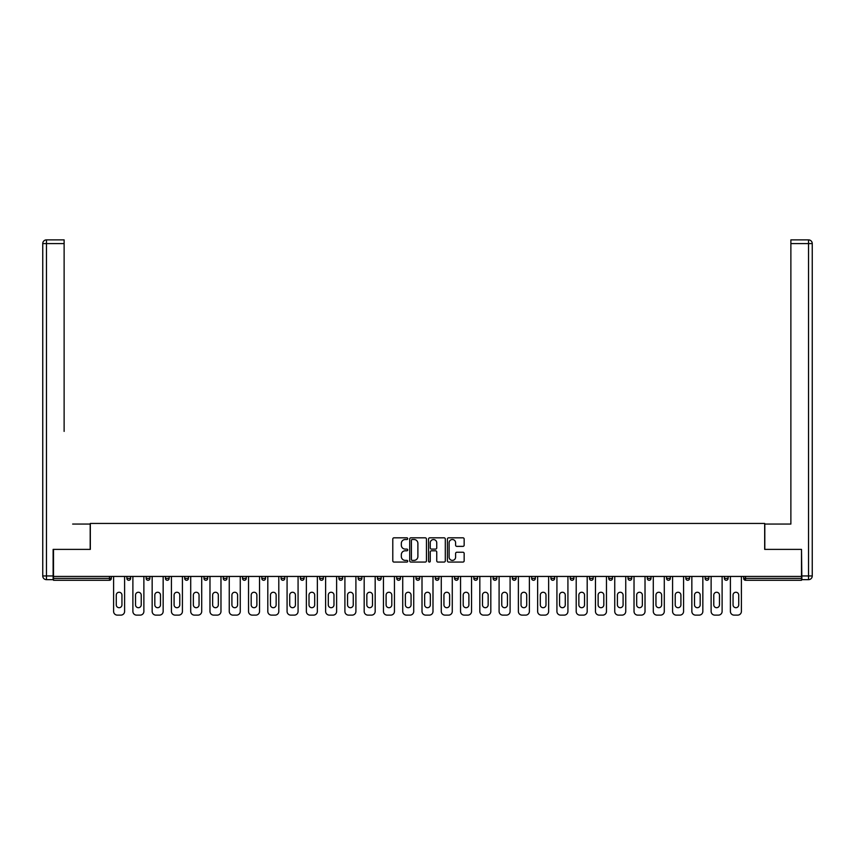 <?xml version="1.0" encoding="UTF-8"?>
<svg xmlns="http://www.w3.org/2000/svg" width="855" height="855" viewBox="0 0 855 855"><rect width="100%" height="100%" fill="white"/><g stroke="black" fill="none" stroke-linecap="round" stroke-linejoin="round"><path stroke-width="1.28" d="M407.728 538.661A0.844 0.844 0 0 0 406.884 537.816L393.995 537.816A1.208 1.208 0 0 0 392.787 539.024L392.787 560.859A1.208 1.208 0 0 0 393.995 562.066L406.884 562.066A0.844 0.844 0 0 0 407.728 561.222A0.844 0.844 0 0 0 406.884 560.378L405.217 560.378A3.88 3.88 0 0 1 401.337 556.487L401.337 554.671A3.88 3.88 0 0 1 405.217 550.791L406.884 550.791A0.844 0.844 0 0 0 407.728 549.947A0.844 0.844 0 0 0 406.884 549.092L405.217 549.092A3.88 3.88 0 0 1 401.337 545.212L401.337 543.395A3.88 3.88 0 0 1 405.217 539.516L406.884 539.516A0.844 0.844 0 0 0 407.728 538.661M462.94 546.366A1.208 1.208 0 0 0 464.158 545.148L464.158 539.024A1.208 1.208 0 0 0 462.94 537.816L448.629 537.816A1.208 1.208 0 0 0 447.422 539.024L447.422 560.859A1.208 1.208 0 0 0 448.629 562.066L462.94 562.066A1.208 1.208 0 0 0 464.158 560.859L464.158 553.463A1.208 1.208 0 0 0 462.94 552.245L456.816 552.245A1.208 1.208 0 0 0 455.608 553.463L455.608 557.129A3.249 3.249 0 0 1 452.359 560.378A3.249 3.249 0 0 1 449.121 557.129L449.121 542.754A3.249 3.249 0 0 1 452.359 539.516A3.249 3.249 0 0 1 455.608 542.754L455.608 545.148A1.208 1.208 0 0 0 456.816 546.366L462.94 546.366M56.216 239.881L46.459 239.881L64.125 239.881L56.216 239.881L64.125 239.881L64.125 243.59L46.459 243.59L46.459 575.949L53.128 575.949L53.128 549.391L90.32 549.391L90.32 523.442L764.68 523.442L764.68 549.391L801.498 549.391L801.498 576.441L53.502 576.441L53.502 578.418L109.472 578.418L109.472 576.441M53.502 549.391L53.502 576.441M426.442 539.024A1.208 1.208 0 0 0 425.224 537.816L410.913 537.816A1.208 1.208 0 0 0 409.705 539.024L409.705 560.859A1.208 1.208 0 0 0 410.913 562.066L425.224 562.066A1.208 1.208 0 0 0 426.442 560.859L426.442 539.024M429.776 537.816L444.087 537.816A1.208 1.208 0 0 1 445.295 539.024L445.295 560.859A1.208 1.208 0 0 1 444.087 562.066L437.963 562.066A1.208 1.208 0 0 1 436.745 560.859L436.745 552.009A1.208 1.208 0 0 0 435.537 550.791L431.476 550.791A1.208 1.208 0 0 0 430.257 552.009L430.257 561.222A0.844 0.844 0 0 1 429.413 562.066A0.844 0.844 0 0 1 428.558 561.222L428.558 539.024A1.208 1.208 0 0 1 429.776 537.816M111.321 576.441L111.321 578.418A1.849 1.849 0 0 1 109.472 580.278L53.502 580.278L53.502 578.418M801.498 576.441L801.498 580.278L745.528 580.278A1.849 1.849 0 0 1 743.679 578.418L743.679 576.441M126.893 578.418A1.849 1.849 0 0 0 128.742 580.278A1.849 1.849 0 0 0 130.601 578.418L130.601 576.441L130.601 578.418L126.893 578.418A1.849 1.849 0 0 0 128.742 580.278A1.849 1.849 0 0 1 126.893 578.418L126.893 576.441M109.472 580.278A1.849 1.849 0 0 0 111.321 578.418A1.849 1.849 0 0 1 109.472 580.278L109.472 578.418L111.321 578.418M146.162 576.441L146.162 578.418L146.162 576.441M149.871 576.441L149.871 578.418L149.871 576.441M165.443 578.418A1.849 1.849 0 0 0 167.291 580.278A1.849 1.849 0 0 0 169.151 578.418A1.849 1.849 0 0 1 167.291 580.278A1.849 1.849 0 0 0 169.151 578.418L169.151 576.441L169.151 578.418L165.443 578.418A1.849 1.849 0 0 0 167.291 580.278A1.849 1.849 0 0 1 165.443 578.418L165.443 576.441M184.712 576.441L184.712 578.418L184.712 576.441M188.421 576.441L188.421 578.418A1.849 1.849 0 0 1 186.572 580.278A1.849 1.849 0 0 1 184.712 578.418A1.849 1.849 0 0 0 186.572 580.278A1.849 1.849 0 0 0 188.421 578.418A1.849 1.849 0 0 1 186.572 580.278A1.849 1.849 0 0 1 184.712 578.418L188.421 578.418M203.992 576.441L203.992 578.418L203.992 576.441M207.701 576.441L207.701 578.418L207.701 576.441M226.97 576.441L226.97 578.418A1.849 1.849 0 0 1 225.121 580.278A1.849 1.849 0 0 1 223.262 578.418L223.262 576.441M244.391 580.278A1.849 1.849 0 0 0 246.24 578.418L246.24 576.441L246.24 578.418A1.849 1.849 0 0 1 244.391 580.278A1.849 1.849 0 0 1 242.542 578.418L242.542 576.441M265.52 576.441L265.52 578.418A1.849 1.849 0 0 1 263.671 580.278A1.849 1.849 0 0 1 261.812 578.418L261.812 576.441M284.79 576.441L284.79 578.418A1.849 1.849 0 0 1 282.941 580.278A1.849 1.849 0 0 1 281.092 578.418L281.092 576.441M300.362 576.441L300.362 578.418L300.362 576.441M304.07 576.441L304.07 578.418L304.07 576.441M323.34 576.441L323.34 578.418A1.849 1.849 0 0 1 321.491 580.278A1.849 1.849 0 0 1 319.642 578.418L319.642 576.441M338.911 576.441L338.911 578.418L338.911 576.441M342.62 576.441L342.62 578.418A1.849 1.849 0 0 1 340.76 580.278A1.849 1.849 0 0 1 338.911 578.418L342.62 578.418A1.849 1.849 0 0 1 340.76 580.278M361.889 576.441L361.889 578.418L358.181 578.418A1.849 1.849 0 0 0 360.041 580.278A1.849 1.849 0 0 1 358.181 578.418L358.181 576.441M381.17 576.441L381.17 578.418A1.849 1.849 0 0 1 379.31 580.278A1.849 1.849 0 0 1 377.461 578.418L377.461 576.441M400.439 576.441L400.439 578.418A1.849 1.849 0 0 1 398.59 580.278A1.849 1.849 0 0 1 396.731 578.418L396.731 576.441M416.011 576.441L416.011 578.418L416.011 576.441M419.72 576.441L419.72 578.418A1.849 1.849 0 0 1 417.86 580.278A1.849 1.849 0 0 1 416.011 578.418L419.72 578.418A1.849 1.849 0 0 1 417.86 580.278M437.14 580.278A1.849 1.849 0 0 0 438.989 578.418L438.989 576.441L438.989 578.418A1.849 1.849 0 0 1 437.14 580.278A1.849 1.849 0 0 1 435.281 578.418L435.281 576.441M458.269 576.441L458.269 578.418A1.849 1.849 0 0 1 456.41 580.278A1.849 1.849 0 0 1 454.561 578.418L454.561 576.441M477.539 576.441L477.539 578.418A1.849 1.849 0 0 1 475.69 580.278A1.849 1.849 0 0 1 473.83 578.418L473.83 576.441M493.111 576.441L493.111 578.418L493.111 576.441M496.819 576.441L496.819 578.418A1.849 1.849 0 0 1 494.96 580.278A1.849 1.849 0 0 1 493.111 578.418L496.819 578.418A1.849 1.849 0 0 1 494.96 580.278M516.089 576.441L516.089 578.418A1.849 1.849 0 0 1 514.24 580.278A1.849 1.849 0 0 1 512.38 578.418L512.38 576.441M531.66 576.441L531.66 578.418L531.66 576.441M535.358 576.441L535.358 578.418L535.358 576.441M550.93 576.441L550.93 578.418L550.93 576.441M554.639 576.441L554.639 578.418L554.639 576.441M573.908 576.441L573.908 578.418A1.849 1.849 0 0 1 572.059 580.278A1.849 1.849 0 0 1 570.21 578.418L570.21 576.441M593.188 576.441L593.188 578.418L589.48 578.418A1.849 1.849 0 0 0 591.329 580.278A1.849 1.849 0 0 1 589.48 578.418L589.48 576.441M612.458 576.441L612.458 578.418A1.849 1.849 0 0 1 610.609 580.278A1.849 1.849 0 0 1 608.76 578.418L608.76 576.441M628.03 576.441L628.03 578.418L628.03 576.441M631.738 576.441L631.738 578.418L631.738 576.441M651.008 576.441L651.008 578.418A1.849 1.849 0 0 1 649.159 580.278A1.849 1.849 0 0 1 647.299 578.418L647.299 576.441M670.288 576.441L670.288 578.418L666.579 578.418A1.849 1.849 0 0 0 668.428 580.278A1.849 1.849 0 0 1 666.579 578.418L666.579 576.441M689.558 576.441L689.558 578.418A1.849 1.849 0 0 1 687.709 580.278A1.849 1.849 0 0 1 685.849 578.418L685.849 576.441M708.838 576.441L708.838 578.418L705.129 578.418A1.849 1.849 0 0 0 706.978 580.278A1.849 1.849 0 0 1 705.129 578.418L705.129 576.441M728.107 576.441L728.107 578.418A1.849 1.849 0 0 1 726.258 580.278A1.849 1.849 0 0 1 724.399 578.418L724.399 576.441M148.022 580.278A1.849 1.849 0 0 1 146.162 578.418L149.871 578.418A1.849 1.849 0 0 1 148.022 580.278A1.849 1.849 0 0 0 149.871 578.418A1.849 1.849 0 0 1 148.022 580.278M205.841 580.278A1.849 1.849 0 0 1 203.992 578.418A1.849 1.849 0 0 0 205.841 580.278A1.849 1.849 0 0 0 207.701 578.418A1.849 1.849 0 0 1 205.841 580.278A1.849 1.849 0 0 1 203.992 578.418L207.701 578.418A1.849 1.849 0 0 1 205.841 580.278M302.21 580.278A1.849 1.849 0 0 1 300.362 578.418L304.07 578.418A1.849 1.849 0 0 1 302.21 580.278A1.849 1.849 0 0 0 304.07 578.418M360.041 580.278A1.849 1.849 0 0 0 361.889 578.418A1.849 1.849 0 0 1 360.041 580.278A1.849 1.849 0 0 1 358.181 578.418M533.509 580.278A1.849 1.849 0 0 1 531.66 578.418A1.849 1.849 0 0 0 533.509 580.278A1.849 1.849 0 0 0 535.358 578.418A1.849 1.849 0 0 1 533.509 580.278A1.849 1.849 0 0 1 531.66 578.418L535.358 578.418M552.79 580.278A1.849 1.849 0 0 1 550.93 578.418A1.849 1.849 0 0 0 552.79 580.278A1.849 1.849 0 0 0 554.639 578.418A1.849 1.849 0 0 1 552.79 580.278A1.849 1.849 0 0 1 550.93 578.418L554.639 578.418A1.849 1.849 0 0 1 552.79 580.278M593.188 578.418A1.849 1.849 0 0 1 591.329 580.278A1.849 1.849 0 0 0 593.188 578.418A1.849 1.849 0 0 1 591.329 580.278A1.849 1.849 0 0 1 589.48 578.418M629.879 580.278A1.849 1.849 0 0 1 628.03 578.418A1.849 1.849 0 0 0 629.879 580.278A1.849 1.849 0 0 0 631.738 578.418A1.849 1.849 0 0 1 629.879 580.278A1.849 1.849 0 0 1 628.03 578.418L631.738 578.418M668.428 580.278A1.849 1.849 0 0 0 670.288 578.418A1.849 1.849 0 0 1 668.428 580.278A1.849 1.849 0 0 1 666.579 578.418M708.838 578.418A1.849 1.849 0 0 1 706.978 580.278A1.849 1.849 0 0 0 708.838 578.418A1.849 1.849 0 0 1 706.978 580.278A1.849 1.849 0 0 1 705.129 578.418M745.528 576.441L745.528 580.278A1.849 1.849 0 0 1 743.679 578.418L801.498 578.418M412.249 539.516A0.844 0.844 0 0 0 411.405 540.36L411.405 559.523A0.844 0.844 0 0 0 412.249 560.378L414.012 560.378A3.88 3.88 0 0 0 417.892 556.487L417.892 543.395A3.88 3.88 0 0 0 414.012 539.516L412.249 539.516M436.745 542.818A3.249 3.249 0 0 0 433.506 539.569A3.249 3.249 0 0 0 430.257 542.818L430.257 547.884A1.208 1.208 0 0 0 431.476 549.092L435.537 549.092A1.208 1.208 0 0 0 436.745 547.884L436.745 542.818M121.944 595.101A2.843 2.843 0 0 0 119.112 592.259A2.843 2.843 0 0 0 116.269 595.101A2.843 2.843 0 0 1 119.112 592.259A2.843 2.843 0 0 1 121.944 595.101L121.944 604.859A2.843 2.843 0 0 1 119.112 607.702A2.843 2.843 0 0 1 116.269 604.859A2.843 2.843 0 0 0 119.112 607.702A2.843 2.843 0 0 0 121.944 604.859M113.608 576.441L113.608 611.411L113.608 576.441M117.317 615.119L120.897 615.119L117.317 615.119A3.709 3.709 0 0 1 113.608 611.411M124.606 576.441L124.606 611.411L124.606 576.441M116.269 604.859L116.269 595.101M120.897 615.119A3.709 3.709 0 0 0 124.606 611.411M90.192 549.391L90.192 524.062L72.654 524.062M64.125 243.59L64.125 431.39M53.128 575.949L53.128 579.658L46.459 579.658A3.709 3.709 0 0 1 42.75 575.949L42.75 243.59A3.709 3.709 0 0 1 46.459 239.881A3.709 3.709 0 0 0 42.75 243.59A3.709 3.709 0 0 1 46.459 239.881A3.709 3.709 0 0 0 42.75 243.59L46.459 243.59L46.459 239.881M782.346 524.062L790.875 524.062L790.875 239.881L808.541 239.881L790.875 239.881M764.808 549.391L764.808 524.062L790.875 524.062L790.875 431.39M801.872 575.949L808.541 575.949L808.541 243.59L812.25 243.59A3.709 3.709 0 0 0 808.541 239.881A3.709 3.709 0 0 1 812.25 243.59A3.709 3.709 0 0 0 808.541 239.881A3.709 3.709 0 0 1 812.25 243.59L812.25 575.949A3.709 3.709 0 0 1 808.541 579.658L801.872 579.658L801.498 549.391M141.225 595.101A2.843 2.843 0 0 0 138.382 592.259A2.843 2.843 0 0 0 135.539 595.101A2.843 2.843 0 0 1 138.382 592.259A2.843 2.843 0 0 1 141.225 595.101L141.225 604.859A2.843 2.843 0 0 1 138.382 607.702A2.843 2.843 0 0 1 135.539 604.859A2.843 2.843 0 0 0 138.382 607.702A2.843 2.843 0 0 0 141.225 604.859M132.888 576.441L132.888 611.411L132.888 576.441M136.586 615.119L140.177 615.119L136.586 615.119A3.709 3.709 0 0 1 132.888 611.411M143.875 576.441L143.875 611.411L143.875 576.441M160.494 595.101A2.843 2.843 0 0 0 157.651 592.259A2.843 2.843 0 0 0 154.819 595.101A2.843 2.843 0 0 1 157.651 592.259A2.843 2.843 0 0 1 160.494 595.101L160.494 604.859A2.843 2.843 0 0 1 157.651 607.702A2.843 2.843 0 0 1 154.819 604.859A2.843 2.843 0 0 0 157.651 607.702A2.843 2.843 0 0 0 160.494 604.859M152.158 576.441L152.158 611.411L152.158 576.441M155.867 615.119L159.447 615.119L155.867 615.119A3.709 3.709 0 0 1 152.158 611.411M163.155 576.441L163.155 611.411L163.155 576.441M179.774 595.101A2.843 2.843 0 0 0 176.932 592.259A2.843 2.843 0 0 0 174.089 595.101A2.843 2.843 0 0 1 176.932 592.259A2.843 2.843 0 0 1 179.774 595.101L179.774 604.859A2.843 2.843 0 0 1 176.932 607.702A2.843 2.843 0 0 1 174.089 604.859A2.843 2.843 0 0 0 176.932 607.702A2.843 2.843 0 0 0 179.774 604.859M171.428 576.441L171.428 611.411L171.428 576.441M175.136 615.119L178.727 615.119L175.136 615.119A3.709 3.709 0 0 1 171.428 611.411M182.425 576.441L182.425 611.411L182.425 576.441M199.044 595.101A2.843 2.843 0 0 0 196.201 592.259A2.843 2.843 0 0 0 193.358 595.101A2.843 2.843 0 0 1 196.201 592.259A2.843 2.843 0 0 1 199.044 595.101L199.044 604.859A2.843 2.843 0 0 1 196.201 607.702A2.843 2.843 0 0 1 193.358 604.859A2.843 2.843 0 0 0 196.201 607.702A2.843 2.843 0 0 0 199.044 604.859M190.708 576.441L190.708 611.411L190.708 576.441M194.416 615.119L197.997 615.119L194.416 615.119A3.709 3.709 0 0 1 190.708 611.411M201.705 576.441L201.705 611.411L201.705 576.441M218.324 595.101A2.843 2.843 0 0 0 215.481 592.259A2.843 2.843 0 0 0 212.639 595.101A2.843 2.843 0 0 1 215.481 592.259A2.843 2.843 0 0 1 218.324 595.101L218.324 604.859A2.843 2.843 0 0 1 215.481 607.702A2.843 2.843 0 0 1 212.639 604.859A2.843 2.843 0 0 0 215.481 607.702A2.843 2.843 0 0 0 218.324 604.859M209.977 576.441L209.977 611.411L209.977 576.441M213.686 615.119L217.266 615.119L213.686 615.119A3.709 3.709 0 0 1 209.977 611.411M220.975 576.441L220.975 611.411L220.975 576.441M135.539 604.859L135.539 595.101M140.177 615.119A3.709 3.709 0 0 0 143.875 611.411M154.819 604.859L154.819 595.101M159.447 615.119A3.709 3.709 0 0 0 163.155 611.411M174.089 604.859L174.089 595.101M178.727 615.119A3.709 3.709 0 0 0 182.425 611.411M193.358 604.859L193.358 595.101M197.997 615.119A3.709 3.709 0 0 0 201.705 611.411M212.639 604.859L212.639 595.101M217.266 615.119A3.709 3.709 0 0 0 220.975 611.411M237.594 595.101A2.843 2.843 0 0 0 234.751 592.259A2.843 2.843 0 0 0 231.908 595.101A2.843 2.843 0 0 1 234.751 592.259A2.843 2.843 0 0 1 237.594 595.101L237.594 604.859A2.843 2.843 0 0 1 234.751 607.702A2.843 2.843 0 0 1 231.908 604.859A2.843 2.843 0 0 0 234.751 607.702A2.843 2.843 0 0 0 237.594 604.859M229.258 576.441L229.258 611.411L229.258 576.441M232.966 615.119L236.546 615.119L232.966 615.119A3.709 3.709 0 0 1 229.258 611.411M240.255 576.441L240.255 611.411L240.255 576.441M231.908 604.859L231.908 595.101M236.546 615.119A3.709 3.709 0 0 0 240.255 611.411M256.874 595.101A2.843 2.843 0 0 0 254.031 592.259A2.843 2.843 0 0 0 251.188 595.101A2.843 2.843 0 0 1 254.031 592.259A2.843 2.843 0 0 1 256.874 595.101L256.874 604.859A2.843 2.843 0 0 1 254.031 607.702A2.843 2.843 0 0 1 251.188 604.859A2.843 2.843 0 0 0 254.031 607.702A2.843 2.843 0 0 0 256.874 604.859M248.527 576.441L248.527 611.411L248.527 576.441M252.236 615.119L255.816 615.119L252.236 615.119A3.709 3.709 0 0 1 248.527 611.411M259.525 576.441L259.525 611.411L259.525 576.441M251.188 604.859L251.188 595.101M255.816 615.119A3.709 3.709 0 0 0 259.525 611.411M276.144 595.101A2.843 2.843 0 0 0 273.301 592.259A2.843 2.843 0 0 0 270.458 595.101A2.843 2.843 0 0 1 273.301 592.259A2.843 2.843 0 0 1 276.144 595.101L276.144 604.859A2.843 2.843 0 0 1 273.301 607.702A2.843 2.843 0 0 1 270.458 604.859A2.843 2.843 0 0 0 273.301 607.702A2.843 2.843 0 0 0 276.144 604.859M267.807 576.441L267.807 611.411L267.807 576.441M271.516 615.119L275.096 615.119L271.516 615.119A3.709 3.709 0 0 1 267.807 611.411M278.805 576.441L278.805 611.411L278.805 576.441M270.458 604.859L270.458 595.101M275.096 615.119A3.709 3.709 0 0 0 278.805 611.411M295.424 595.101A2.843 2.843 0 0 0 292.581 592.259A2.843 2.843 0 0 0 289.738 595.101A2.843 2.843 0 0 1 292.581 592.259A2.843 2.843 0 0 1 295.424 595.101L295.424 604.859A2.843 2.843 0 0 1 292.581 607.702A2.843 2.843 0 0 1 289.738 604.859A2.843 2.843 0 0 0 292.581 607.702A2.843 2.843 0 0 0 295.424 604.859M287.077 576.441L287.077 611.411L287.077 576.441M290.786 615.119L294.366 615.119L290.786 615.119A3.709 3.709 0 0 1 287.077 611.411M298.074 576.441L298.074 611.411L298.074 576.441M289.738 604.859L289.738 595.101M294.366 615.119A3.709 3.709 0 0 0 298.074 611.411M314.693 595.101A2.843 2.843 0 0 0 311.851 592.259A2.843 2.843 0 0 0 309.008 595.101A2.843 2.843 0 0 1 311.851 592.259A2.843 2.843 0 0 1 314.693 595.101L314.693 604.859A2.843 2.843 0 0 1 311.851 607.702A2.843 2.843 0 0 1 309.008 604.859A2.843 2.843 0 0 0 311.851 607.702A2.843 2.843 0 0 0 314.693 604.859M306.357 576.441L306.357 611.411L306.357 576.441M310.066 615.119L313.646 615.119L310.066 615.119A3.709 3.709 0 0 1 306.357 611.411M317.355 576.441L317.355 611.411L317.355 576.441M309.008 604.859L309.008 595.101M313.646 615.119A3.709 3.709 0 0 0 317.355 611.411M333.974 595.101A2.843 2.843 0 0 0 331.131 592.259A2.843 2.843 0 0 0 328.288 595.101A2.843 2.843 0 0 1 331.131 592.259A2.843 2.843 0 0 1 333.974 595.101L333.974 604.859A2.843 2.843 0 0 1 331.131 607.702A2.843 2.843 0 0 1 328.288 604.859A2.843 2.843 0 0 0 331.131 607.702A2.843 2.843 0 0 0 333.974 604.859M325.627 576.441L325.627 611.411L325.627 576.441M329.335 615.119L332.916 615.119L329.335 615.119A3.709 3.709 0 0 1 325.627 611.411M336.624 576.441L336.624 611.411L336.624 576.441M328.288 604.859L328.288 595.101M332.916 615.119A3.709 3.709 0 0 0 336.624 611.411M353.243 595.101A2.843 2.843 0 0 0 350.4 592.259A2.843 2.843 0 0 0 347.558 595.101A2.843 2.843 0 0 1 350.4 592.259A2.843 2.843 0 0 1 353.243 595.101L353.243 604.859A2.843 2.843 0 0 1 350.4 607.702A2.843 2.843 0 0 1 347.558 604.859A2.843 2.843 0 0 0 350.4 607.702A2.843 2.843 0 0 0 353.243 604.859M344.907 576.441L344.907 611.411L344.907 576.441M348.605 615.119L352.196 615.119L348.605 615.119A3.709 3.709 0 0 1 344.907 611.411M355.904 576.441L355.904 611.411L355.904 576.441M347.558 604.859L347.558 595.101M352.196 615.119A3.709 3.709 0 0 0 355.904 611.411M372.513 595.101A2.843 2.843 0 0 0 369.681 592.259A2.843 2.843 0 0 0 366.838 595.101A2.843 2.843 0 0 1 369.681 592.259A2.843 2.843 0 0 1 372.513 595.101L372.513 604.859A2.843 2.843 0 0 1 369.681 607.702A2.843 2.843 0 0 1 366.838 604.859A2.843 2.843 0 0 0 369.681 607.702A2.843 2.843 0 0 0 372.513 604.859M364.177 576.441L364.177 611.411L364.177 576.441M367.885 615.119L371.465 615.119L367.885 615.119A3.709 3.709 0 0 1 364.177 611.411M375.174 576.441L375.174 611.411L375.174 576.441M366.838 604.859L366.838 595.101M371.465 615.119A3.709 3.709 0 0 0 375.174 611.411M391.793 595.101A2.843 2.843 0 0 0 388.95 592.259A2.843 2.843 0 0 0 386.107 595.101A2.843 2.843 0 0 1 388.95 592.259A2.843 2.843 0 0 1 391.793 595.101L391.793 604.859A2.843 2.843 0 0 1 388.95 607.702A2.843 2.843 0 0 1 386.107 604.859A2.843 2.843 0 0 0 388.95 607.702A2.843 2.843 0 0 0 391.793 604.859M383.457 576.441L383.457 611.411L383.457 576.441M387.155 615.119L390.746 615.119L387.155 615.119A3.709 3.709 0 0 1 383.457 611.411M394.454 576.441L394.454 611.411L394.454 576.441M386.107 604.859L386.107 595.101M390.746 615.119A3.709 3.709 0 0 0 394.454 611.411M411.063 595.101A2.843 2.843 0 0 0 408.23 592.259A2.843 2.843 0 0 0 405.388 595.101A2.843 2.843 0 0 1 408.23 592.259A2.843 2.843 0 0 1 411.063 595.101L411.063 604.859A2.843 2.843 0 0 1 408.23 607.702A2.843 2.843 0 0 1 405.388 604.859A2.843 2.843 0 0 0 408.23 607.702A2.843 2.843 0 0 0 411.063 604.859M402.726 576.441L402.726 611.411L402.726 576.441M406.435 615.119L410.015 615.119L406.435 615.119A3.709 3.709 0 0 1 402.726 611.411M413.724 576.441L413.724 611.411L413.724 576.441M405.388 604.859L405.388 595.101M410.015 615.119A3.709 3.709 0 0 0 413.724 611.411M430.343 595.101A2.843 2.843 0 0 0 427.5 592.259A2.843 2.843 0 0 0 424.657 595.101A2.843 2.843 0 0 1 427.5 592.259A2.843 2.843 0 0 1 430.343 595.101L430.343 604.859A2.843 2.843 0 0 1 427.5 607.702A2.843 2.843 0 0 1 424.657 604.859A2.843 2.843 0 0 0 427.5 607.702A2.843 2.843 0 0 0 430.343 604.859M422.007 576.441L422.007 611.411L422.007 576.441M425.705 615.119L429.296 615.119L425.705 615.119A3.709 3.709 0 0 1 422.007 611.411M432.993 576.441L432.993 611.411L432.993 576.441M424.657 604.859L424.657 595.101M429.296 615.119A3.709 3.709 0 0 0 432.993 611.411M449.612 595.101A2.843 2.843 0 0 0 446.77 592.259A2.843 2.843 0 0 0 443.937 595.101A2.843 2.843 0 0 1 446.77 592.259A2.843 2.843 0 0 1 449.612 595.101L449.612 604.859A2.843 2.843 0 0 1 446.77 607.702A2.843 2.843 0 0 1 443.937 604.859A2.843 2.843 0 0 0 446.77 607.702A2.843 2.843 0 0 0 449.612 604.859M441.276 576.441L441.276 611.411L441.276 576.441M444.985 615.119L448.565 615.119L444.985 615.119A3.709 3.709 0 0 1 441.276 611.411M452.274 576.441L452.274 611.411L452.274 576.441M443.937 604.859L443.937 595.101M448.565 615.119A3.709 3.709 0 0 0 452.274 611.411M468.893 595.101A2.843 2.843 0 0 0 466.05 592.259A2.843 2.843 0 0 0 463.207 595.101A2.843 2.843 0 0 1 466.05 592.259A2.843 2.843 0 0 1 468.893 595.101L468.893 604.859A2.843 2.843 0 0 1 466.05 607.702A2.843 2.843 0 0 1 463.207 604.859A2.843 2.843 0 0 0 466.05 607.702A2.843 2.843 0 0 0 468.893 604.859M460.546 576.441L460.546 611.411L460.546 576.441M464.254 615.119L467.845 615.119L464.254 615.119A3.709 3.709 0 0 1 460.546 611.411M471.543 576.441L471.543 611.411L471.543 576.441M463.207 604.859L463.207 595.101M467.845 615.119A3.709 3.709 0 0 0 471.543 611.411M488.162 595.101A2.843 2.843 0 0 0 485.319 592.259A2.843 2.843 0 0 0 482.487 595.101A2.843 2.843 0 0 1 485.319 592.259A2.843 2.843 0 0 1 488.162 595.101L488.162 604.859A2.843 2.843 0 0 1 485.319 607.702A2.843 2.843 0 0 1 482.487 604.859A2.843 2.843 0 0 0 485.319 607.702A2.843 2.843 0 0 0 488.162 604.859M479.826 576.441L479.826 611.411L479.826 576.441M483.535 615.119L487.115 615.119L483.535 615.119A3.709 3.709 0 0 1 479.826 611.411M490.823 576.441L490.823 611.411L490.823 576.441M482.487 604.859L482.487 595.101M487.115 615.119A3.709 3.709 0 0 0 490.823 611.411M507.443 595.101A2.843 2.843 0 0 0 504.6 592.259A2.843 2.843 0 0 0 501.757 595.101A2.843 2.843 0 0 1 504.6 592.259A2.843 2.843 0 0 1 507.443 595.101L507.443 604.859A2.843 2.843 0 0 1 504.6 607.702A2.843 2.843 0 0 1 501.757 604.859A2.843 2.843 0 0 0 504.6 607.702A2.843 2.843 0 0 0 507.443 604.859M499.096 576.441L499.096 611.411L499.096 576.441M502.804 615.119L506.395 615.119L502.804 615.119A3.709 3.709 0 0 1 499.096 611.411M510.093 576.441L510.093 611.411L510.093 576.441M501.757 604.859L501.757 595.101M506.395 615.119A3.709 3.709 0 0 0 510.093 611.411M526.712 595.101A2.843 2.843 0 0 0 523.869 592.259A2.843 2.843 0 0 0 521.026 595.101A2.843 2.843 0 0 1 523.869 592.259A2.843 2.843 0 0 1 526.712 595.101L526.712 604.859A2.843 2.843 0 0 1 523.869 607.702A2.843 2.843 0 0 1 521.026 604.859A2.843 2.843 0 0 0 523.869 607.702A2.843 2.843 0 0 0 526.712 604.859M518.376 576.441L518.376 611.411L518.376 576.441M522.084 615.119L525.665 615.119L522.084 615.119A3.709 3.709 0 0 1 518.376 611.411M529.373 576.441L529.373 611.411L529.373 576.441M521.026 604.859L521.026 595.101M525.665 615.119A3.709 3.709 0 0 0 529.373 611.411M545.992 595.101A2.843 2.843 0 0 0 543.149 592.259A2.843 2.843 0 0 0 540.307 595.101A2.843 2.843 0 0 1 543.149 592.259A2.843 2.843 0 0 1 545.992 595.101L545.992 604.859A2.843 2.843 0 0 1 543.149 607.702A2.843 2.843 0 0 1 540.307 604.859A2.843 2.843 0 0 0 543.149 607.702A2.843 2.843 0 0 0 545.992 604.859M537.645 576.441L537.645 611.411L537.645 576.441M541.354 615.119L544.934 615.119L541.354 615.119A3.709 3.709 0 0 1 537.645 611.411M548.643 576.441L548.643 611.411L548.643 576.441M540.307 604.859L540.307 595.101M544.934 615.119A3.709 3.709 0 0 0 548.643 611.411M565.262 595.101A2.843 2.843 0 0 0 562.419 592.259A2.843 2.843 0 0 0 559.576 595.101A2.843 2.843 0 0 1 562.419 592.259A2.843 2.843 0 0 1 565.262 595.101L565.262 604.859A2.843 2.843 0 0 1 562.419 607.702A2.843 2.843 0 0 1 559.576 604.859A2.843 2.843 0 0 0 562.419 607.702A2.843 2.843 0 0 0 565.262 604.859M556.926 576.441L556.926 611.411L556.926 576.441M560.634 615.119L564.215 615.119L560.634 615.119A3.709 3.709 0 0 1 556.926 611.411M567.923 576.441L567.923 611.411L567.923 576.441M559.576 604.859L559.576 595.101M564.215 615.119A3.709 3.709 0 0 0 567.923 611.411M584.542 595.101A2.843 2.843 0 0 0 581.699 592.259A2.843 2.843 0 0 0 578.856 595.101A2.843 2.843 0 0 1 581.699 592.259A2.843 2.843 0 0 1 584.542 595.101L584.542 604.859A2.843 2.843 0 0 1 581.699 607.702A2.843 2.843 0 0 1 578.856 604.859A2.843 2.843 0 0 0 581.699 607.702A2.843 2.843 0 0 0 584.542 604.859M576.195 576.441L576.195 611.411L576.195 576.441M579.904 615.119L583.484 615.119L579.904 615.119A3.709 3.709 0 0 1 576.195 611.411M587.193 576.441L587.193 611.411L587.193 576.441M578.856 604.859L578.856 595.101M583.484 615.119A3.709 3.709 0 0 0 587.193 611.411M603.812 595.101A2.843 2.843 0 0 0 600.969 592.259A2.843 2.843 0 0 0 598.126 595.101A2.843 2.843 0 0 1 600.969 592.259A2.843 2.843 0 0 1 603.812 595.101L603.812 604.859A2.843 2.843 0 0 1 600.969 607.702A2.843 2.843 0 0 1 598.126 604.859A2.843 2.843 0 0 0 600.969 607.702A2.843 2.843 0 0 0 603.812 604.859M595.475 576.441L595.475 611.411L595.475 576.441M599.184 615.119L602.764 615.119L599.184 615.119A3.709 3.709 0 0 1 595.475 611.411M606.473 576.441L606.473 611.411L606.473 576.441M598.126 604.859L598.126 595.101M602.764 615.119A3.709 3.709 0 0 0 606.473 611.411M623.092 595.101A2.843 2.843 0 0 0 620.249 592.259A2.843 2.843 0 0 0 617.406 595.101A2.843 2.843 0 0 1 620.249 592.259A2.843 2.843 0 0 1 623.092 595.101L623.092 604.859A2.843 2.843 0 0 1 620.249 607.702A2.843 2.843 0 0 1 617.406 604.859A2.843 2.843 0 0 0 620.249 607.702A2.843 2.843 0 0 0 623.092 604.859M614.745 576.441L614.745 611.411L614.745 576.441M618.454 615.119L622.034 615.119L618.454 615.119A3.709 3.709 0 0 1 614.745 611.411M625.742 576.441L625.742 611.411L625.742 576.441M617.406 604.859L617.406 595.101M622.034 615.119A3.709 3.709 0 0 0 625.742 611.411M642.361 595.101A2.843 2.843 0 0 0 639.519 592.259A2.843 2.843 0 0 0 636.676 595.101A2.843 2.843 0 0 1 639.519 592.259A2.843 2.843 0 0 1 642.361 595.101L642.361 604.859A2.843 2.843 0 0 1 639.519 607.702A2.843 2.843 0 0 1 636.676 604.859A2.843 2.843 0 0 0 639.519 607.702A2.843 2.843 0 0 0 642.361 604.859M634.025 576.441L634.025 611.411L634.025 576.441M637.734 615.119L641.314 615.119L637.734 615.119A3.709 3.709 0 0 1 634.025 611.411M645.023 576.441L645.023 611.411L645.023 576.441M636.676 604.859L636.676 595.101M641.314 615.119A3.709 3.709 0 0 0 645.023 611.411M661.642 595.101A2.843 2.843 0 0 0 658.799 592.259A2.843 2.843 0 0 0 655.956 595.101A2.843 2.843 0 0 1 658.799 592.259A2.843 2.843 0 0 1 661.642 595.101L661.642 604.859A2.843 2.843 0 0 1 658.799 607.702A2.843 2.843 0 0 1 655.956 604.859A2.843 2.843 0 0 0 658.799 607.702A2.843 2.843 0 0 0 661.642 604.859M653.295 576.441L653.295 611.411L653.295 576.441M657.003 615.119L660.584 615.119L657.003 615.119A3.709 3.709 0 0 1 653.295 611.411M664.292 576.441L664.292 611.411L664.292 576.441M655.956 604.859L655.956 595.101M660.584 615.119A3.709 3.709 0 0 0 664.292 611.411M680.911 595.101A2.843 2.843 0 0 0 678.068 592.259A2.843 2.843 0 0 0 675.226 595.101A2.843 2.843 0 0 1 678.068 592.259A2.843 2.843 0 0 1 680.911 595.101L680.911 604.859A2.843 2.843 0 0 1 678.068 607.702A2.843 2.843 0 0 1 675.226 604.859A2.843 2.843 0 0 0 678.068 607.702A2.843 2.843 0 0 0 680.911 604.859M672.575 576.441L672.575 611.411L672.575 576.441M676.273 615.119L679.864 615.119L676.273 615.119A3.709 3.709 0 0 1 672.575 611.411M683.573 576.441L683.573 611.411L683.573 576.441M675.226 604.859L675.226 595.101M679.864 615.119A3.709 3.709 0 0 0 683.573 611.411M700.181 595.101A2.843 2.843 0 0 0 697.349 592.259A2.843 2.843 0 0 0 694.506 595.101A2.843 2.843 0 0 1 697.349 592.259A2.843 2.843 0 0 1 700.181 595.101L700.181 604.859A2.843 2.843 0 0 1 697.349 607.702A2.843 2.843 0 0 1 694.506 604.859A2.843 2.843 0 0 0 697.349 607.702A2.843 2.843 0 0 0 700.181 604.859M691.845 576.441L691.845 611.411L691.845 576.441M695.553 615.119L699.134 615.119L695.553 615.119A3.709 3.709 0 0 1 691.845 611.411M702.842 576.441L702.842 611.411L702.842 576.441M694.506 604.859L694.506 595.101M699.134 615.119A3.709 3.709 0 0 0 702.842 611.411M719.461 595.101A2.843 2.843 0 0 0 716.618 592.259A2.843 2.843 0 0 0 713.775 595.101A2.843 2.843 0 0 1 716.618 592.259A2.843 2.843 0 0 1 719.461 595.101L719.461 604.859A2.843 2.843 0 0 1 716.618 607.702A2.843 2.843 0 0 1 713.775 604.859A2.843 2.843 0 0 0 716.618 607.702A2.843 2.843 0 0 0 719.461 604.859M711.125 576.441L711.125 611.411L711.125 576.441M714.823 615.119L718.414 615.119L714.823 615.119A3.709 3.709 0 0 1 711.125 611.411M722.112 576.441L722.112 611.411L722.112 576.441M713.775 604.859L713.775 595.101M718.414 615.119A3.709 3.709 0 0 0 722.112 611.411M738.731 595.101A2.843 2.843 0 0 0 735.888 592.259A2.843 2.843 0 0 0 733.056 595.101A2.843 2.843 0 0 1 735.888 592.259A2.843 2.843 0 0 1 738.731 595.101L738.731 604.859A2.843 2.843 0 0 1 735.888 607.702A2.843 2.843 0 0 1 733.056 604.859A2.843 2.843 0 0 0 735.888 607.702A2.843 2.843 0 0 0 738.731 604.859M730.394 576.441L730.394 611.411L730.394 576.441M734.103 615.119L737.683 615.119L734.103 615.119A3.709 3.709 0 0 1 730.394 611.411M741.392 576.441L741.392 611.411L741.392 576.441M733.056 604.859L733.056 595.101M737.683 615.119A3.709 3.709 0 0 0 741.392 611.411M128.742 580.278A1.849 1.849 0 0 0 130.601 578.418M225.121 580.278A1.849 1.849 0 0 0 226.97 578.418L223.262 578.418M246.24 578.418L242.542 578.418M263.671 580.278A1.849 1.849 0 0 0 265.52 578.418L261.812 578.418M282.941 580.278A1.849 1.849 0 0 0 284.79 578.418L281.092 578.418M321.491 580.278A1.849 1.849 0 0 0 323.34 578.418L319.642 578.418M379.31 580.278A1.849 1.849 0 0 0 381.17 578.418L377.461 578.418M398.59 580.278A1.849 1.849 0 0 0 400.439 578.418L396.731 578.418M438.989 578.418L435.281 578.418M456.41 580.278A1.849 1.849 0 0 0 458.269 578.418L454.561 578.418M475.69 580.278A1.849 1.849 0 0 0 477.539 578.418L473.83 578.418M514.24 580.278A1.849 1.849 0 0 0 516.089 578.418L512.38 578.418M572.059 580.278A1.849 1.849 0 0 0 573.908 578.418L570.21 578.418M610.609 580.278A1.849 1.849 0 0 0 612.458 578.418L608.76 578.418M649.159 580.278A1.849 1.849 0 0 0 651.008 578.418L647.299 578.418M687.709 580.278A1.849 1.849 0 0 0 689.558 578.418L685.849 578.418M726.258 580.278A1.849 1.849 0 0 0 728.107 578.418L724.399 578.418M745.528 580.278A1.849 1.849 0 0 1 743.679 578.418M46.459 579.658L46.459 575.949L42.75 575.949M808.541 239.881L808.541 243.59L790.875 243.59M812.25 575.949L808.541 575.949L808.541 579.658"/></g></svg>
